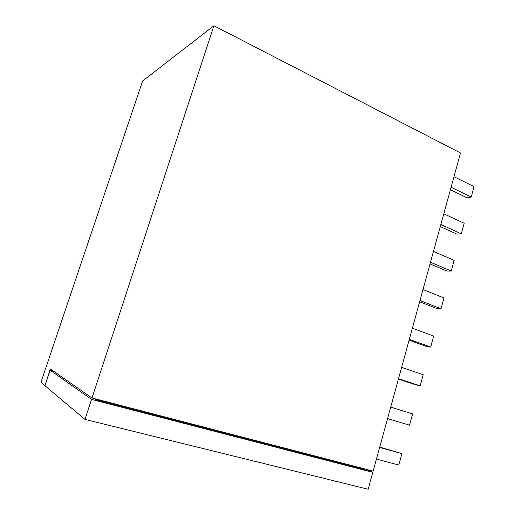 <?xml version="1.0" encoding="UTF-8"?>
<svg xmlns="http://www.w3.org/2000/svg" width="515" height="515" viewBox="0 0 515 515"><rect width="100%" height="100%" fill="white"/><g stroke="black" fill="none" stroke-linecap="round" stroke-linejoin="round"><path stroke-width="0.77" d="M91.998 397.979L213.912 25.75L460.494 152.981L373.13 471.154L91.998 397.979L50.335 368.972L44.979 385.626M213.912 25.75L142.636 80.964L40.943 382.362L44.754 385.568M364.691 468.953L364.517 469.59L96.762 400.026L94.882 398.732M97 399.28L96.762 400.026M365.56 469.184L372.802 472.358L368.167 489.25L84.981 419.397L44.947 385.735L50.167 370.221L53.367 371.083M372.802 472.358L91.535 399.402L84.981 419.397M91.535 399.402L50.167 370.221M453.985 176.697L474.058 186.649L471.244 197.065L466.699 197.618L450.406 189.72M451.089 187.248L471.244 197.065M443.795 213.802L464.163 223.259L461.311 233.81L456.811 234.074L440.286 226.574M440.859 224.495L461.311 233.81M433.469 251.41L454.127 260.365L451.237 271.051L446.795 271.019L430.031 263.925M430.495 262.251L451.237 271.051M423.002 289.533L443.962 297.966L441.027 308.8L436.636 308.459L419.635 301.79M419.983 300.522L441.027 308.8M412.386 328.19L433.656 336.083L430.682 347.071L426.349 346.408L409.097 340.17M409.328 339.334L430.682 347.071M401.623 367.382L423.201 374.72L420.195 385.857L415.914 384.872L398.417 379.079M398.526 378.68L420.195 385.857M390.711 407.127L412.612 413.899L409.56 425.19L387.57 418.586M379.645 447.432L401.867 453.618L379.748 447.052M401.867 453.618L398.777 465.071L376.452 459.052"/></g></svg>
